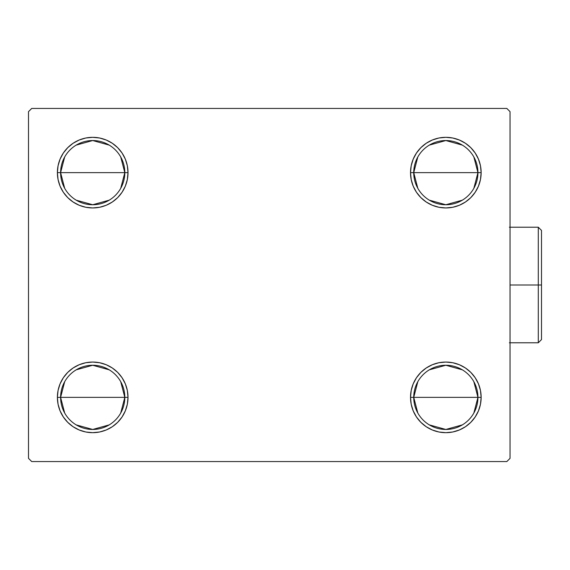 <?xml version="1.0" encoding="UTF-8"?>
<svg xmlns="http://www.w3.org/2000/svg" width="570" height="570" viewBox="0 0 570 570"><rect width="100%" height="100%" fill="white"/><g stroke="black" fill="none" stroke-linecap="round" stroke-linejoin="round"><path stroke-width="0.85" d="M417.81 413.022L413.734 397.361A32.105 32.105 0 0 0 445.833 429.459A32.105 32.105 0 0 0 477.938 397.361L481.144 397.361A35.312 35.312 0 0 1 445.833 432.673A35.312 35.312 0 0 1 410.521 397.361L477.938 397.361A32.105 32.105 0 0 1 445.833 429.459A32.105 32.105 0 0 1 413.734 397.361L417.81 381.701M473.855 381.701L477.938 397.361L473.855 413.022M462.363 424.878L445.833 429.459L429.303 424.878M417.81 188.299L413.734 172.639A32.105 32.105 0 0 0 445.833 204.744A32.105 32.105 0 0 0 477.938 172.639L481.144 172.639A35.312 35.312 0 0 1 445.833 207.95A35.312 35.312 0 0 1 410.521 172.639L477.938 172.639A32.105 32.105 0 0 1 445.833 204.744A32.105 32.105 0 0 1 413.734 172.639L417.81 156.978M473.855 156.978L477.938 172.639L473.855 188.299M462.363 200.163L445.833 204.744L429.303 200.163M64.681 188.299L60.605 172.639A32.105 32.105 0 0 0 92.703 204.744A32.105 32.105 0 0 0 124.809 172.639L128.015 172.639A35.312 35.312 0 0 1 92.703 207.95A35.312 35.312 0 0 1 57.392 172.639L124.809 172.639A32.105 32.105 0 0 1 92.703 204.744A32.105 32.105 0 0 1 60.605 172.639L64.681 156.978M120.726 156.978L124.809 172.639L120.726 188.299M109.233 200.163L92.703 204.744L76.173 200.163M64.681 413.022L60.605 397.361A32.105 32.105 0 0 0 92.703 429.459A32.105 32.105 0 0 0 124.809 397.361L128.015 397.361A35.312 35.312 0 0 1 92.703 432.673A35.312 35.312 0 0 1 57.392 397.361L124.809 397.361A32.105 32.105 0 0 1 92.703 429.459A32.105 32.105 0 0 1 60.605 397.361L64.681 381.701M120.726 381.701L124.809 397.361L120.726 413.022M109.233 424.878L92.703 429.459L76.173 424.878M506.83 108.435L31.713 108.435L28.5 111.649L28.5 458.351L31.713 461.565L506.83 461.565L510.036 458.351L510.036 111.649L506.83 108.435L31.713 108.435L28.5 111.649L28.5 458.351L31.713 461.565L506.83 461.565L510.036 458.351L510.036 111.649L506.83 108.435M480.467 390.471L481.144 397.361L477.938 397.361A32.105 32.105 0 0 0 445.833 365.256A32.105 32.105 0 0 0 413.734 397.361A32.105 32.105 0 0 1 445.833 365.256A32.105 32.105 0 0 1 477.938 397.361L410.521 397.361L411.198 390.471L413.207 383.845L416.471 377.739L420.867 372.388L426.218 367.999L432.324 364.736L438.943 362.727L445.833 362.05L452.723 362.727L459.349 364.736L465.455 367.999L470.806 372.388L475.195 377.739L478.458 383.845L480.467 390.471L481.144 397.361L480.467 404.251L478.458 410.87L475.195 416.976L470.806 422.327L465.455 426.723L459.349 429.987L452.723 431.996L445.833 432.673L438.943 431.996L432.324 429.987L426.218 426.723L420.867 422.327L416.471 416.976L413.207 410.87L411.198 404.251L410.521 397.361A35.312 35.312 0 0 1 445.833 362.05A35.312 35.312 0 0 1 481.144 397.361L480.467 404.251M480.467 165.749L481.144 172.639L477.938 172.639A32.105 32.105 0 0 0 445.833 140.541A32.105 32.105 0 0 0 413.734 172.639A32.105 32.105 0 0 1 445.833 140.541A32.105 32.105 0 0 1 477.938 172.639L410.521 172.639L411.198 165.749L413.207 159.13L416.471 153.024L420.867 147.673L426.218 143.277L432.324 140.013L438.943 138.004L445.833 137.327L452.723 138.004L459.349 140.013L465.455 143.277L470.806 147.673L475.195 153.024L478.458 159.13L480.467 165.749L481.144 172.639L480.467 179.529L478.458 186.155L475.195 192.261L470.806 197.612L465.455 202.001L459.349 205.264L452.723 207.273L445.833 207.95L438.943 207.273L432.324 205.264L426.218 202.001L420.867 197.612L416.471 192.261L413.207 186.155L411.198 179.529L410.521 172.639A35.312 35.312 0 0 1 445.833 137.327A35.312 35.312 0 0 1 481.144 172.639L480.467 179.529M58.069 179.529L57.392 172.639L58.069 165.749L60.078 159.13L63.341 153.024L67.737 147.673L73.088 143.277L79.194 140.013L85.814 138.004L92.703 137.327L99.593 138.004L106.22 140.013L112.326 143.277L117.677 147.673L122.066 153.024L125.329 159.13L127.338 165.749L128.015 172.639L127.338 179.529L125.329 186.155L122.066 192.261L117.677 197.612L112.326 202.001L106.22 205.264L99.593 207.273L92.703 207.95L85.814 207.273L79.194 205.264L73.088 202.001L67.737 197.612L63.341 192.261L60.078 186.155L58.069 179.529L57.392 172.639L58.069 165.749M58.069 404.251L57.392 397.361L58.069 390.471L60.078 383.845L63.341 377.739L67.737 372.388L73.088 367.999L79.194 364.736L85.814 362.727L92.703 362.05L99.593 362.727L106.22 364.736L112.326 367.999L117.677 372.388L122.066 377.739L125.329 383.845L127.338 390.471L128.015 397.361L127.338 404.251L125.329 410.87L122.066 416.976L117.677 422.327L112.326 426.723L106.22 429.987L99.593 431.996L92.703 432.673L85.814 431.996L79.194 429.987L73.088 426.723L67.737 422.327L63.341 416.976L60.078 410.87L58.069 404.251L57.392 397.361L58.069 390.471M127.338 179.529L125.329 186.155L122.066 192.261L117.677 197.612L112.326 202.001M106.22 205.264L99.593 207.273M73.088 202.001L67.737 197.612M117.677 147.673L122.066 153.024M478.458 186.155L475.195 192.261M470.806 197.612L465.455 202.001M438.943 207.273L432.324 205.264M426.218 202.001L420.867 197.612L416.471 192.261M416.471 153.024L420.867 147.673M432.324 140.013L438.943 138.004M465.455 143.277L470.806 147.673M420.867 422.327L416.471 416.976M411.198 390.471L413.207 383.845L416.471 377.739L420.867 372.388L426.218 367.999M432.324 364.736L438.943 362.727M465.455 367.999L470.806 372.388M122.066 416.976L117.677 422.327M106.22 429.987L99.593 431.996M73.088 426.723L67.737 422.327M60.078 383.845L63.341 377.739M67.737 372.388L73.088 367.999M99.593 362.727L106.22 364.736M112.326 367.999L117.677 372.388L122.066 377.739M92.703 397.361L60.605 397.361A32.105 32.105 0 0 1 92.703 365.256A32.105 32.105 0 0 1 124.809 397.361L92.703 397.361M76.173 369.837L92.703 365.256L109.233 369.837M60.605 397.361L57.392 397.361A35.312 35.312 0 0 1 92.703 362.05A35.312 35.312 0 0 1 128.015 397.361L124.809 397.361A32.105 32.105 0 0 0 92.703 365.256A32.105 32.105 0 0 0 60.605 397.361M92.703 172.639L60.605 172.639A32.105 32.105 0 0 1 92.703 140.541A32.105 32.105 0 0 1 124.809 172.639L92.703 172.639M76.173 145.122L92.703 140.541L109.233 145.122M60.605 172.639L57.392 172.639A35.312 35.312 0 0 1 92.703 137.327A35.312 35.312 0 0 1 128.015 172.639L124.809 172.639A32.105 32.105 0 0 0 92.703 140.541A32.105 32.105 0 0 0 60.605 172.639M429.303 145.122L445.833 140.541L462.363 145.122M429.303 369.837L445.833 365.256L462.363 369.837M538.287 285L538.287 342.784L538.287 285L510.036 285L538.287 285L538.287 227.216L538.287 285L541.5 285L538.287 285M541.5 339.578L541.5 285L541.5 339.578L538.287 342.784L509.395 342.784M541.5 230.422L541.5 285L541.5 230.422L538.287 227.216L509.395 227.216"/></g></svg>
